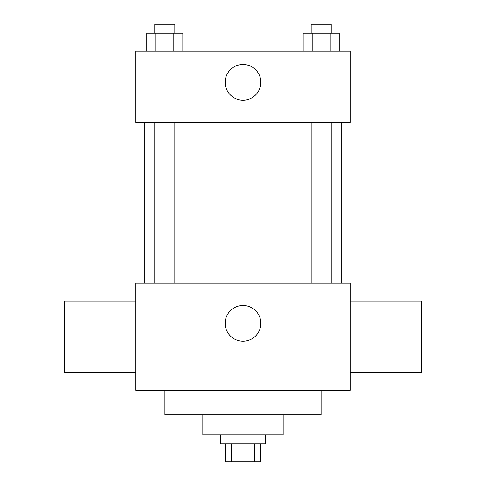 <?xml version="1.0" encoding="UTF-8"?>
<svg xmlns="http://www.w3.org/2000/svg" width="486" height="486" viewBox="0 0 486 486"><rect width="100%" height="100%" fill="white"/><g stroke="black" fill="none" stroke-linecap="round" stroke-linejoin="round"><path stroke-width="0.73" d="M254.451 443.846L254.451 461.7L225.146 461.7L225.146 443.846M254.451 461.7L260.854 461.7L260.854 443.846M265.313 434.921L265.313 443.846L220.687 443.846L220.687 434.921M231.549 443.846L231.549 461.7M283.168 414.837L283.168 434.921L202.832 434.921L202.832 414.837M321.088 390.288L321.088 414.837L164.912 414.837L164.912 390.288M350.12 390.288L135.88 390.288L135.88 283.168L350.12 283.168L350.12 390.288M225.146 323.336A17.854 17.854 0 0 1 251.924 307.875A17.854 17.854 0 0 1 251.924 338.803A17.854 17.854 0 0 1 225.146 323.336M350.12 301.022L421.532 301.022L421.532 372.434L350.12 372.434M135.88 372.434L64.468 372.434L64.468 301.022L135.88 301.022M350.12 122.49L135.88 122.49L135.88 51.079L350.12 51.079L350.12 122.49M260.854 82.322A17.854 17.854 0 0 1 234.076 97.783A17.854 17.854 0 0 1 234.076 66.861A17.854 17.854 0 0 1 260.854 82.322M339.234 51.079L339.234 33.224L303.161 33.224L303.161 51.079M330.213 33.224L330.213 51.079M312.176 33.224L312.176 51.079M311.162 33.224L311.162 24.3L331.227 24.3L331.227 33.224M182.839 51.079L182.839 33.224L146.766 33.224L146.766 51.079M173.824 33.224L173.824 51.079M155.787 33.224L155.787 51.079M154.773 33.224L154.773 24.3L174.839 24.3L174.839 33.224M144.81 122.49L144.81 283.168M341.19 122.49L341.19 283.168M331.227 283.168L331.227 122.49M311.162 283.168L311.162 122.49M154.773 122.49L154.773 283.168M174.839 122.49L174.839 283.168"/></g></svg>
